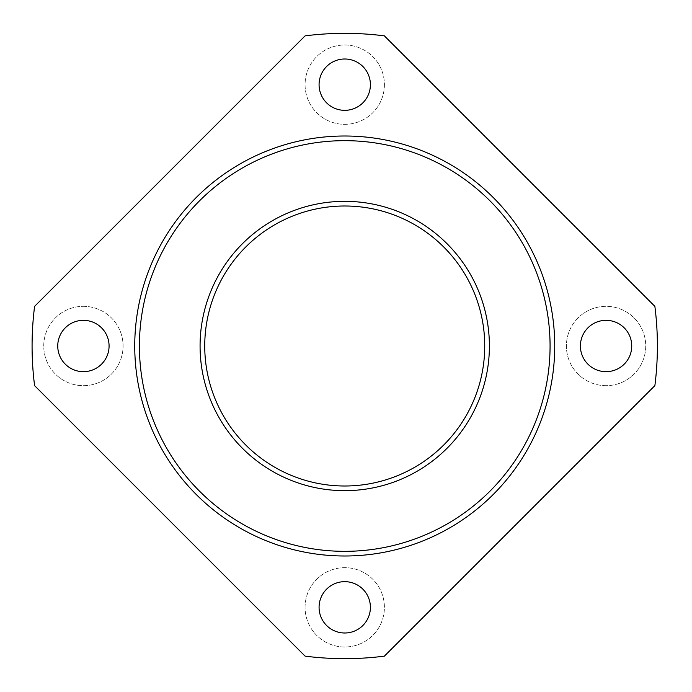 <?xml version="1.0" encoding="UTF-8"?>
<svg xmlns="http://www.w3.org/2000/svg" width="692" height="692" viewBox="0 0 692 692"><rect width="100%" height="100%" fill="white"/><g stroke="black" fill="none" stroke-linecap="round" stroke-linejoin="round"><path stroke-width="0.52" stroke-dasharray="3.46 2.59" d="M83.412 320.335A25.665 25.665 0 0 1 109.076 346A25.665 25.665 0 0 1 83.412 371.665A25.665 25.665 0 0 1 57.747 346A25.665 25.665 0 0 1 83.412 320.335M83.412 306.331A39.669 39.669 0 0 1 123.072 346A39.669 39.669 0 0 1 83.412 385.669A39.669 39.669 0 0 1 43.743 346A39.669 39.669 0 0 1 83.412 306.331A39.669 39.669 0 0 1 123.072 346A39.669 39.669 0 0 1 83.412 385.669A39.669 39.669 0 0 1 43.743 346A39.669 39.669 0 0 1 83.412 306.331M370.402 84.675A25.665 25.665 0 0 1 344.737 110.339A25.665 25.665 0 0 1 319.073 84.675A25.665 25.665 0 0 1 344.737 59.002A25.665 25.665 0 0 1 370.402 84.675M384.406 84.675A39.669 39.669 0 0 1 344.737 124.335A39.669 39.669 0 0 1 305.077 84.675A39.669 39.669 0 0 1 344.737 45.006A39.669 39.669 0 0 1 384.406 84.675A39.669 39.669 0 0 1 344.737 124.335A39.669 39.669 0 0 1 305.077 84.675A39.669 39.669 0 0 1 344.737 45.006A39.669 39.669 0 0 1 384.406 84.675M606.071 371.665A25.665 25.665 0 0 1 580.398 346A25.665 25.665 0 0 1 606.071 320.335A25.665 25.665 0 0 1 631.735 346A25.665 25.665 0 0 1 606.071 371.665M606.071 385.669A39.669 39.669 0 0 1 566.402 346A39.669 39.669 0 0 1 606.071 306.331A39.669 39.669 0 0 1 645.731 346A39.669 39.669 0 0 1 606.071 385.669A39.669 39.669 0 0 1 566.402 346A39.669 39.669 0 0 1 606.071 306.331A39.669 39.669 0 0 1 645.731 346A39.669 39.669 0 0 1 606.071 385.669M319.073 607.325A25.665 25.665 0 0 1 344.737 581.661A25.665 25.665 0 0 1 370.402 607.325A25.665 25.665 0 0 1 344.737 632.998A25.665 25.665 0 0 1 319.073 607.325M305.077 607.325A39.669 39.669 0 0 1 344.737 567.665A39.669 39.669 0 0 1 384.406 607.325A39.669 39.669 0 0 1 344.737 646.994A39.669 39.669 0 0 1 305.077 607.325A39.669 39.669 0 0 1 344.737 567.665A39.669 39.669 0 0 1 384.406 607.325A39.669 39.669 0 0 1 344.737 646.994A39.669 39.669 0 0 1 305.077 607.325M139.412 346A205.334 205.334 0 0 1 344.737 140.666A205.334 205.334 0 0 1 550.071 346A205.334 205.334 0 0 1 344.737 551.334A205.334 205.334 0 0 1 139.412 346A205.334 205.334 0 0 1 344.737 140.666A205.334 205.334 0 0 1 550.071 346A205.334 205.334 0 0 1 344.737 551.334A205.334 205.334 0 0 1 139.412 346A205.334 205.334 0 0 1 344.737 140.666A205.334 205.334 0 0 1 550.071 346A205.334 205.334 0 0 1 344.737 551.334A205.334 205.334 0 0 1 139.412 346M554.733 346A209.996 209.996 0 0 1 344.737 555.996A209.996 209.996 0 0 1 134.741 346A209.996 209.996 0 0 1 344.737 136.004A209.996 209.996 0 0 1 554.733 346M489.4 346A144.663 144.663 0 0 1 344.737 490.663A144.663 144.663 0 0 1 200.075 346A144.663 144.663 0 0 1 344.737 201.337A144.663 144.663 0 0 1 489.4 346A144.663 144.663 0 0 1 344.737 490.663A144.663 144.663 0 0 1 200.075 346A144.663 144.663 0 0 1 344.737 201.337A144.663 144.663 0 0 1 489.4 346A144.663 144.663 0 0 1 344.737 490.663A144.663 144.663 0 0 1 200.075 346A144.663 144.663 0 0 1 344.737 201.337A144.663 144.663 0 0 1 489.4 346M204.737 346A140 140 0 0 1 344.737 206A140 140 0 0 1 484.737 346A140 140 0 0 1 344.737 486A140 140 0 0 1 204.737 346M654.874 306.366A312.663 312.663 0 0 1 654.874 385.634L384.38 656.137A312.663 312.663 0 0 1 305.103 656.137L34.6 385.634A312.663 312.663 0 0 1 34.6 306.366L305.103 35.863A312.663 312.663 0 0 1 384.38 35.863L654.874 306.366"/><path stroke-width="1.04" d="M83.412 320.335A25.665 25.665 0 0 1 109.076 346A25.665 25.665 0 0 1 83.412 371.665A25.665 25.665 0 0 1 57.747 346A25.665 25.665 0 0 1 83.412 320.335M370.402 84.675A25.665 25.665 0 0 1 344.737 110.339A25.665 25.665 0 0 1 319.073 84.675A25.665 25.665 0 0 1 344.737 59.002A25.665 25.665 0 0 1 370.402 84.675M606.071 371.665A25.665 25.665 0 0 1 580.398 346A25.665 25.665 0 0 1 606.071 320.335A25.665 25.665 0 0 1 631.735 346A25.665 25.665 0 0 1 606.071 371.665M319.073 607.325A25.665 25.665 0 0 1 344.737 581.661A25.665 25.665 0 0 1 370.402 607.325A25.665 25.665 0 0 1 344.737 632.998A25.665 25.665 0 0 1 319.073 607.325M554.733 346A209.996 209.996 0 0 1 344.737 555.996A209.996 209.996 0 0 1 134.741 346A209.996 209.996 0 0 1 344.737 136.004A209.996 209.996 0 0 1 554.733 346M139.412 346A205.334 205.334 0 0 1 344.737 140.666A205.334 205.334 0 0 1 550.071 346A205.334 205.334 0 0 1 344.737 551.334A205.334 205.334 0 0 1 139.412 346M489.4 346A144.663 144.663 0 0 1 344.737 490.663A144.663 144.663 0 0 1 200.075 346A144.663 144.663 0 0 1 344.737 201.337A144.663 144.663 0 0 1 489.4 346M204.737 346A140 140 0 0 1 344.737 206A140 140 0 0 1 484.737 346A140 140 0 0 1 344.737 486A140 140 0 0 1 204.737 346M654.874 306.366A312.663 312.663 0 0 1 654.874 385.634L384.38 656.137A312.663 312.663 0 0 1 305.103 656.137L34.6 385.634A312.663 312.663 0 0 1 34.6 306.366L305.103 35.863A312.663 312.663 0 0 1 384.38 35.863L654.874 306.366"/></g></svg>
